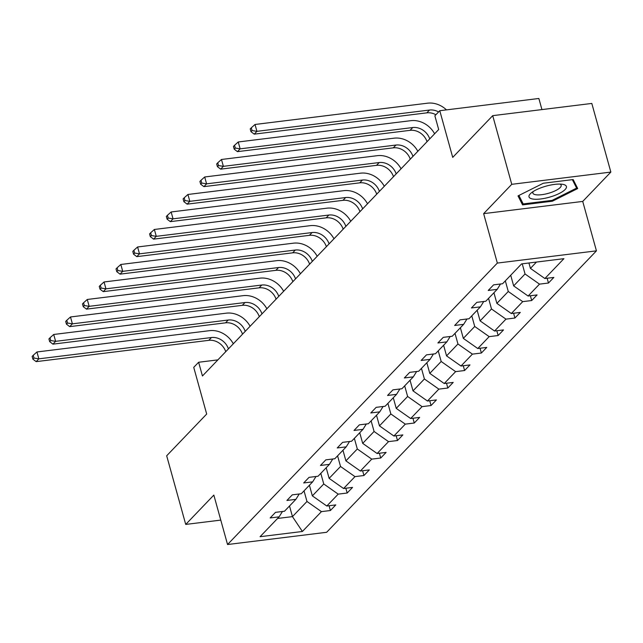 <?xml version="1.0" encoding="UTF-8"?>
<svg xmlns="http://www.w3.org/2000/svg" width="643" height="643" viewBox="0 0 643 643"><rect width="100%" height="100%" fill="white"/><g stroke="black" fill="none" stroke-linecap="round" stroke-linejoin="round"><path stroke-width="0.96" d="M483.64 213.645L582.727 201.42L610.85 172.083L511.756 184.316L483.64 213.645L497.344 263.075L227.55 544.525L213.838 495.094L185.723 524.423L220.774 520.099M185.723 524.423L166.682 455.774L206.684 414.044L193.736 367.362L198.631 362.258L202.441 375.986L438.687 129.54L434.877 115.812L439.772 110.709L452.72 157.39L492.715 115.66L591.809 103.435L610.85 172.083M511.756 184.316L492.715 115.66M541.945 109.583L538.858 98.475L439.772 110.709M582.727 201.42L596.439 250.85L326.644 532.291L227.55 544.525M528.932 262.987L530.427 268.38L536.495 262.055M530.427 268.38L544.878 278.523L553.848 277.422L548.471 283.024L547.145 278.25M289.511 505.993L292.461 516.626L306.976 501.476L321.428 511.627L302.395 531.48L260.077 536.704L279.11 516.843L270.14 517.953L275.517 512.342L284.487 511.241L295.884 499.346L286.915 500.455L292.292 494.845L301.262 493.736L312.659 481.848L303.689 482.957L309.066 477.347L318.036 476.238L329.433 464.35L320.463 465.46L325.84 459.849L334.81 458.74L346.207 446.853L337.237 447.954L342.615 442.352L351.584 441.243L362.99 429.347L354.012 430.456L359.389 424.846L368.359 423.745L379.764 411.85L370.786 412.959L376.163 407.349L385.141 406.239L396.538 394.352L387.56 395.461L392.937 389.851L401.915 388.742L413.312 376.854L404.343 377.963L409.712 372.353L418.689 371.244L430.087 359.357L421.117 360.458L426.494 354.856L435.464 353.746L446.861 341.859L437.891 342.96L443.268 337.35L452.238 336.249L463.635 324.353L454.665 325.462L460.042 319.852L469.012 318.743L480.409 306.856L471.44 307.965L476.817 302.355L485.786 301.245L497.184 289.358L488.214 290.467L493.591 284.857L502.561 283.748L521.594 263.895L563.911 258.671L544.878 278.523M497.344 263.075L596.439 250.85M510.711 275.252L513.653 285.878L525.05 273.99L539.501 284.134L548.471 283.024M539.501 284.134L528.104 296.029L537.074 294.92L531.697 300.53L530.371 295.748M493.937 292.75L496.878 303.375L508.275 291.488L522.727 301.631L531.697 300.53M522.727 301.631L511.33 313.527L520.3 312.418L514.922 318.028L513.596 313.245M477.154 310.248L480.104 320.881L491.501 308.986L505.953 319.137L514.922 318.028M505.953 319.137L494.555 331.024L503.525 329.915L498.148 335.525L496.822 330.743M460.38 327.745L463.33 338.379L474.727 326.483L489.178 336.635L498.148 335.525M489.178 336.635L477.781 348.522L486.751 347.413L481.374 353.023L480.048 348.241M443.606 345.251L446.555 355.876L457.953 343.989L472.404 354.132L481.374 353.023M472.404 354.132L460.999 366.02L469.977 364.919L464.6 370.521L463.273 365.746M426.831 362.748L429.781 373.374L441.178 361.487L455.622 371.63L464.6 370.521M455.622 371.63L444.225 383.525L453.202 382.416L447.825 388.026L446.499 383.244M410.057 380.246L413.007 390.872L424.404 378.984L438.847 389.128L447.825 388.026M438.847 389.128L427.45 401.023L436.428 399.914L431.051 405.524L429.725 400.742M393.283 397.744L396.233 408.377L407.63 396.482L422.073 406.633L431.051 405.524M422.073 406.633L410.676 418.521L419.646 417.411L414.269 423.022L412.943 418.239M376.509 415.241L379.458 425.875L390.856 413.979L405.299 424.131L414.269 423.022M405.299 424.131L393.902 436.018L402.872 434.909L397.495 440.519L396.168 435.737M359.734 432.747L362.684 443.373L374.081 431.485L388.525 441.628L397.495 440.519M388.525 441.628L377.128 453.516L386.097 452.415L380.72 458.017L379.394 453.235M342.96 450.245L345.902 460.87L357.307 448.983L371.75 459.126L380.72 458.017M371.75 459.126L360.353 471.022L369.323 469.912L363.946 475.523L362.62 470.74M326.186 467.742L329.128 478.368L340.533 466.48L354.976 476.624L363.946 475.523M354.976 476.624L343.579 488.519L352.549 487.41L347.172 493.02L345.846 488.238M309.412 485.24L312.353 495.874L323.75 483.978L338.202 494.129L347.172 493.02M338.202 494.129L326.805 506.017L335.775 504.908L330.398 510.518L329.071 505.736M321.428 511.627L330.398 510.518M500.519 283.997L497.184 289.358M522.229 263.815L525.05 273.99M513.653 285.878L528.104 296.029M483.745 301.503L480.409 306.856M505.334 280.862L508.275 291.488M496.878 303.375L511.33 313.527M466.971 319L463.635 324.353M488.559 298.36L491.501 308.986M480.104 320.881L494.555 331.024M450.196 336.498L446.861 341.859M471.785 315.858L474.727 326.483M463.33 338.379L477.781 348.522M433.422 353.996L430.087 359.357M455.003 333.355L457.953 343.989M446.555 355.876L460.999 366.02M416.648 371.493L413.312 376.854M438.229 350.853L441.178 361.487M429.781 373.374L444.225 383.525M399.874 388.999L396.538 394.352M421.454 368.359L424.404 378.984M413.007 390.872L427.45 401.023M383.099 406.497L379.764 411.85M404.68 385.856L407.63 396.482M396.233 408.377L410.676 418.521M366.325 423.994L362.99 429.347M387.906 403.354L390.856 413.979M379.458 425.875L393.902 436.018M349.551 441.492L346.207 446.853M371.132 420.852L374.081 431.485M362.684 443.373L377.128 453.516M332.777 458.989L329.433 464.35M354.357 438.349L357.307 448.983M345.902 460.87L360.353 471.022M315.994 476.495L312.659 481.848M337.583 455.855L340.533 466.48M329.128 478.368L343.579 488.519M299.22 493.993L295.884 499.346M320.809 473.352L323.75 483.978M312.353 495.874L326.805 506.017M282.446 511.49L279.11 516.843M217.881 359.879L198.631 362.258M304.035 490.85L306.976 501.476M277.567 518.459L292.461 516.626L302.395 531.48M522.566 204.892L552.409 201.203L577.703 188.536L573.162 179.558L543.319 183.239L518.017 195.906L522.566 204.892L521.216 200.029M552.168 200.351L552.409 201.203M225.741 351.681A14.926 12.739 43.8 0 0 208.766 340.34L36.161 361.639L38.845 358.834L33.991 358.047L33.227 355.298L32.15 356.423L32.914 359.164L33.991 358.047M228.426 348.876A14.926 12.739 43.8 0 0 211.451 337.535L38.845 358.834L36.94 351.97L209.554 330.671A22.384 19.113 -136.2 0 1 233.313 343.772M36.94 351.97L33.227 355.298M32.914 359.164L36.161 361.639M242.515 334.183A14.926 12.739 43.8 0 0 225.54 322.834L52.935 344.142L55.62 341.337L50.765 340.549L50.001 337.8L48.924 338.925L49.688 341.666L50.765 340.549M245.2 331.378A14.926 12.739 43.8 0 0 228.225 320.029L55.62 341.337L53.715 334.473L226.328 313.165A22.384 19.113 -136.2 0 1 250.087 326.274M53.715 334.473L50.001 337.8M49.688 341.666L52.935 344.142M259.29 316.678A14.926 12.739 43.8 0 0 242.315 305.337L69.709 326.636L72.394 323.839L67.539 323.043L66.776 320.302L65.699 321.42L66.462 324.168L67.539 323.043M261.974 313.872A14.926 12.739 43.8 0 0 245.007 302.531L72.394 323.839L70.489 316.967L243.102 295.667A22.384 19.113 -136.2 0 1 266.869 308.777M70.489 316.967L66.776 320.302M66.462 324.168L69.709 326.636M532.951 199.065A19.403 5.771 164.5 0 0 559.193 193.511A19.403 5.771 164.5 0 0 562.625 184.308A19.403 5.771 164.5 0 0 562.464 184.284A19.403 5.771 164.5 0 0 531.134 193.037A19.403 5.771 164.5 0 0 532.951 199.065M533.264 191.493A14.693 4.364 164.5 0 0 532.862 193.093A14.693 4.364 164.5 0 0 535.844 194.765A14.693 4.364 164.5 0 0 552.2 192.072A14.693 4.364 164.5 0 0 561.17 185.24A14.693 4.364 164.5 0 0 560.005 184.083M572.35 179.654L576.626 188.102L552.112 200.375L523.201 203.944L518.909 195.464M575.581 184.34L576.626 188.102M276.064 299.18A14.926 12.739 43.8 0 0 259.089 287.839L86.483 309.138L89.168 306.333L84.313 305.546L83.55 302.805L82.473 303.922L83.236 306.671L84.313 305.546M278.757 296.375A14.926 12.739 43.8 0 0 261.781 285.034L89.168 306.333L87.263 299.469L259.876 278.17A22.384 19.113 -136.2 0 1 283.643 291.279M87.263 299.469L83.55 302.805M83.236 306.671L86.483 309.138M292.838 281.682A14.926 12.739 43.8 0 0 275.863 270.341L103.258 291.641L105.942 288.836L101.088 288.048L100.324 285.299L99.247 286.424L100.011 289.173L101.088 288.048M295.531 278.877A14.926 12.739 43.8 0 0 278.556 267.536L105.942 288.836L104.045 281.972L276.651 260.672A22.384 19.113 -136.2 0 1 300.418 273.781M104.045 281.972L100.324 285.299M100.011 289.173L103.258 291.641M309.613 264.185A14.926 12.739 43.8 0 0 292.637 252.844L120.032 274.143L122.725 271.338L117.862 270.55L117.098 267.801L116.021 268.927L116.785 271.667L117.862 270.55M312.305 261.38A14.926 12.739 43.8 0 0 295.33 250.039L122.725 271.338L120.82 264.474L293.425 243.175A22.384 19.113 -136.2 0 1 317.192 256.284M120.82 264.474L117.098 267.801M116.785 271.667L120.032 274.143M326.387 246.687A14.926 12.739 43.8 0 0 309.412 235.338L136.806 256.645L139.499 253.84L134.636 253.053L133.873 250.304L132.804 251.429L133.559 254.17L134.636 253.053M329.079 243.882A14.926 12.739 43.8 0 0 312.104 232.541L139.499 253.84L137.594 246.976L310.199 225.669A22.384 19.113 -136.2 0 1 333.966 238.778M137.594 246.976L133.873 250.304M133.559 254.17L136.806 256.645M343.161 229.181A14.926 12.739 43.8 0 0 326.194 217.84L153.581 239.14L156.273 236.343L151.41 235.547L150.647 232.806L149.578 233.923L150.333 236.672L151.41 235.547M345.854 226.376A14.926 12.739 43.8 0 0 328.878 215.035L156.273 236.343L154.368 229.471L326.974 208.171A22.384 19.113 -136.2 0 1 350.74 221.28M154.368 229.471L150.647 232.806M150.333 236.672L153.581 239.14M359.943 211.684A14.926 12.739 43.8 0 0 342.968 200.343L170.355 221.642L173.047 218.837L168.185 218.049L167.421 215.309L166.352 216.426L167.108 219.175L168.185 218.049M362.628 208.879A14.926 12.739 43.8 0 0 345.653 197.538L173.047 218.837L171.142 211.973L343.748 190.674A22.384 19.113 -136.2 0 1 367.515 203.783M171.142 211.973L167.421 215.309M167.108 219.175L170.355 221.642M376.718 194.186A14.926 12.739 43.8 0 0 359.742 182.845L187.129 204.144L189.822 201.339L184.959 200.552L184.203 197.803L183.126 198.928L183.89 201.677L184.959 200.552M379.402 191.381A14.926 12.739 43.8 0 0 362.427 180.04L189.822 201.339L187.917 194.475L360.522 173.176A22.384 19.113 -136.2 0 1 384.289 186.285M187.917 194.475L184.203 197.803M183.89 201.677L187.129 204.144M393.492 176.688A14.926 12.739 43.8 0 0 376.517 165.347L203.911 186.647L206.596 183.842L201.733 183.054L200.978 180.305L199.901 181.43L200.664 184.171L201.733 183.054M396.176 173.883A14.926 12.739 43.8 0 0 379.201 162.542L206.596 183.842L204.691 176.978L377.296 155.678A22.384 19.113 -136.2 0 1 401.063 168.787M204.691 176.978L200.978 180.305M200.664 184.171L203.911 186.647M410.266 159.191A14.926 12.739 43.8 0 0 393.291 147.842L220.686 169.149L223.37 166.344L218.516 165.556L217.752 162.808L216.675 163.933L217.438 166.674L218.516 165.556M412.951 156.386A14.926 12.739 43.8 0 0 395.975 145.045L223.37 166.344L221.465 159.48L394.071 138.173A22.384 19.113 -136.2 0 1 417.837 151.282M221.465 159.48L217.752 162.808M217.438 166.674L220.686 169.149M427.04 141.685A14.926 12.739 43.8 0 0 410.065 130.344L237.46 151.652L240.144 148.846L235.29 148.059L234.526 145.31L233.449 146.427L234.213 149.176L235.29 148.059M429.725 138.888A14.926 12.739 43.8 0 0 412.75 127.539L240.144 148.846L238.24 141.974L410.853 120.675A22.384 19.113 -136.2 0 1 434.612 133.784M238.24 141.974L234.526 145.31M234.213 149.176L237.46 151.652M435.898 114.743A14.926 12.739 43.8 0 0 426.839 112.847L254.234 134.146L256.919 131.341L252.064 130.553L251.3 127.812L250.223 128.93L250.987 131.678L252.064 130.553M438.59 111.938A14.926 12.739 43.8 0 0 429.532 110.041L256.919 131.341L255.014 124.477L427.627 103.177A22.384 19.113 -136.2 0 1 446.459 109.881M255.014 124.477L251.3 127.812M250.987 131.678L254.234 134.146M208.766 340.34L211.451 337.535M225.54 322.834L228.225 320.029M242.315 305.337L245.007 302.531M259.089 287.839L261.781 285.034M275.863 270.341L278.556 267.536M292.637 252.844L295.33 250.039M309.412 235.338L312.104 232.541M326.194 217.84L328.878 215.035M342.968 200.343L345.653 197.538M359.742 182.845L362.427 180.04M376.517 165.347L379.201 162.542M393.291 147.842L395.975 145.045M410.065 130.344L412.75 127.539M426.839 112.847L429.532 110.041"/></g></svg>
